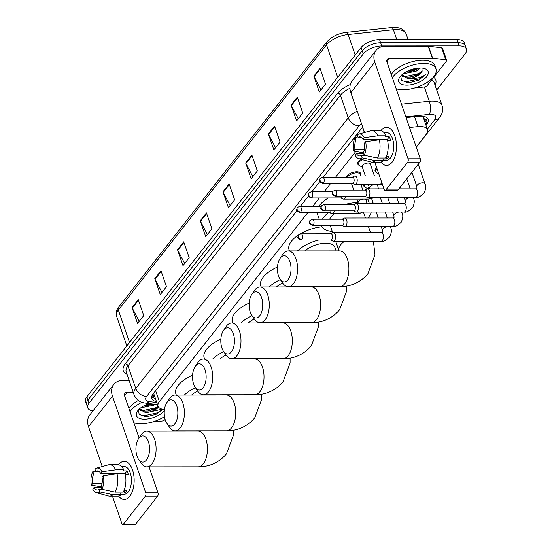 <?xml version="1.0" encoding="UTF-8"?>
<svg xmlns="http://www.w3.org/2000/svg" width="552" height="552" viewBox="0 0 552 552"><rect width="100%" height="100%" fill="white"/><g stroke="black" fill="none" stroke-linecap="round" stroke-linejoin="round"><path stroke-width="0.83" d="M346.256 177.171A7.631 3.595 -19 0 1 356.744 171.769A7.631 3.595 -19 0 1 360.649 173.494A7.631 3.595 -19 0 1 360.566 174.95M358.634 164.986A7.631 3.595 -19 0 1 357.668 163.889A7.631 3.595 -19 0 1 360.96 159.266M364.61 186.824A7.631 3.595 -19 0 1 363.644 185.727A7.631 3.595 -19 0 1 363.637 184.547M376.05 172.252A7.631 3.595 -19 0 1 375.084 171.154A7.631 3.595 -19 0 1 376.678 167.739M423.86 119.115A4.768 2.242 161 0 0 423.039 117.045A14.304 6.734 -19 0 1 423.405 117.79L427.517 129.72A14.304 6.734 161 0 0 417.967 126.608L409.508 127.498M153.78 393.031L153.918 394.204M423.039 117.045L422.156 116.079M307.85 212.52L159.376 401.601A14.304 6.734 161 0 0 158.072 406.251A14.304 6.734 161 0 0 163.371 409.363L164.461 409.501M355.792 151.469L335.602 177.178M330.731 183.381L324.162 191.751M319.291 197.954L312.715 206.324M416.242 147.06L426.213 134.364A14.304 6.734 161 0 0 427.517 129.72M371.965 203.446L372.876 202.287M383.405 188.874L383.792 188.391M92.957 410.916A14.304 6.734 -19 0 1 87.733 407.811A14.304 6.734 -19 0 1 89.038 403.167L363.319 53.875A14.304 6.734 -19 0 1 381.736 45.975L459.126 45.919A14.304 6.734 -19 0 1 466.454 49.149A14.304 6.734 -19 0 1 465.15 53.799L436.722 90.004M466.454 49.149L464.267 42.787A14.304 6.734 -19 0 0 456.939 39.558L379.548 39.613A14.304 6.734 -19 0 0 361.132 47.513L86.85 396.805A14.304 6.734 -19 0 0 85.546 401.449L86.643 404.63A14.304 6.734 -19 0 1 87.947 399.986L362.222 50.694A14.304 6.734 -19 0 1 380.638 42.794L458.029 42.739A14.304 6.734 -19 0 1 465.357 45.968A14.304 6.734 -19 0 0 458.029 42.739L380.638 42.794A14.304 6.734 -19 0 0 362.222 50.694L87.947 399.986A14.304 6.734 -19 0 0 86.643 404.63L87.733 407.811M425.965 125.207L426.882 124.034A14.304 6.734 161 0 0 428.186 119.391A14.304 6.734 161 0 0 418.644 116.279L406.099 117.597M296.948 210.712L153.111 393.88A14.304 6.734 161 0 0 151.807 398.523A14.304 6.734 161 0 0 156.451 401.546M362.705 127.153A14.304 6.734 161 0 0 361.622 128.347L323.272 177.185M319.829 181.567L311.825 191.758M308.389 196.139L300.385 206.331M427.213 117.942A14.304 6.734 -19 0 1 425.785 120.853L424.867 122.026M155.353 398.365A14.304 6.734 -19 0 1 151.69 396.784M274.585 126.097L280.064 142.009L273.868 149.896L268.389 133.991L274.585 126.097M297.307 97.166L302.779 113.077L296.583 120.964L291.111 105.059L297.307 97.166M320.022 68.234L325.501 84.145L319.304 92.032L313.826 76.128L320.022 68.234M206.427 212.899L211.906 228.804L205.71 236.691L200.231 220.786L206.427 212.899M183.712 241.831L189.184 257.736L182.988 265.622L177.516 249.718L183.712 241.831M160.991 270.763L166.469 286.667L160.273 294.554L154.795 278.65L160.991 270.763M138.269 299.695L143.748 315.599L137.551 323.493L132.073 307.581L138.269 299.695M251.864 155.029L257.342 170.941L251.146 178.827L245.668 162.923L251.864 155.029M229.149 183.961L234.628 199.872L228.431 207.759L222.953 191.855L229.149 183.961M230.122 205.606L223.194 192.406A3.816 2.719 -141.9 0 1 222.953 191.855M252.837 176.674L245.909 163.475A3.816 2.719 -141.9 0 1 245.668 162.923M139.242 321.333L132.314 308.133A3.816 2.719 -141.9 0 1 132.073 307.581M161.964 292.401L155.036 279.202A3.816 2.719 -141.9 0 1 154.795 278.65M184.685 263.47L177.751 250.27A3.816 2.719 -141.9 0 1 177.516 249.718M207.4 234.538L200.473 221.338A3.816 2.719 -141.9 0 1 200.231 220.786M320.995 89.879L314.067 76.68A3.816 2.719 -141.9 0 1 313.826 76.128M298.28 118.811L291.346 105.611A3.816 2.719 -141.9 0 1 291.111 105.059M275.558 147.743L268.631 134.543A3.816 2.719 -141.9 0 1 268.389 133.991M164.496 416.636A23.839 11.226 -19 0 1 140.822 423.763A23.839 11.226 -19 0 1 133.867 422.784M164.317 410.736A15.546 7.321 -19 0 1 144.417 419.182A15.546 7.321 -19 0 1 137.448 411.192A15.546 7.321 -19 0 1 149.15 403.56M138.497 409.881L139.125 414.297L144.714 416.36L149.012 416.194L156.223 414.235L162.785 409.28M139.415 408.97L144.61 411.116L148.343 411.005L155.202 408.977L158.396 406.921M139.242 409.129L145.045 412.378L147.598 412.378A10.778 5.078 -19 0 0 158.548 407.141M141.781 407.114L143.306 407.328L153.898 405.189L155.436 404.34M143.416 406.099L146.604 405.955L153.194 404.057M162.343 409.198L147.598 412.378M130.037 411.654A23.839 11.226 -19 0 1 141.926 402.291M128.94 408.473A23.839 11.226 -19 0 1 138.331 400.428M146.045 406.017L152.987 404.036M147.784 411.067L156.927 408.004M148.923 416.201L156.223 414.235M144.376 405.575L151.621 403.864M139.98 410.377L142.43 410.716L156.161 407.673L158.169 406.5M139.58 414.711L144.169 415.766L157.9 412.723L162.695 409.26M129.727 496.303A19.072 9.915 90 0 1 118.597 496.048A19.072 9.915 90 0 0 124.262 499.47A19.072 9.915 90 0 0 129.727 496.303A19.072 9.915 90 0 0 132.514 469.876A19.072 9.915 90 0 0 118.777 464.494A19.072 9.915 90 0 1 124.234 461.327A19.072 9.915 90 0 1 133.736 474.899A19.072 9.915 90 0 1 129.727 496.303M165.096 419.375L164.834 419.706A2.381 1.125 161 0 1 162.136 421.003L152.179 422.052M129.071 380.266L123.303 380.273A19.072 13.593 38.1 0 0 113.781 384.399A19.072 13.593 38.1 0 0 112.484 396.191L145.762 492.819L157.982 492.812L149.047 466.868M113.781 384.399L89.824 414.911A19.072 13.593 38.1 0 0 88.527 426.696L102.251 466.543M112.442 496.144L121.799 523.331A2.381 1.242 -90 0 0 122.834 524.4A2.381 1.242 -90 0 0 123.517 524.007L135.737 523.993A2.381 1.242 90 0 1 135.054 524.393L122.834 524.4M157.982 492.812A2.381 1.242 90 0 1 157.63 496.117L145.411 496.124L123.517 524.007M145.411 496.124A2.381 1.242 -90 0 0 145.762 492.819M157.63 496.117L135.737 523.993M139.063 437.881L124.704 396.177A4.768 3.395 -141.9 0 1 125.028 393.231A4.768 3.395 -141.9 0 1 127.408 392.203L133.177 392.196M102.741 489.431L98.987 489.438A9.536 4.954 90 0 1 97.373 489.955A9.536 4.954 90 0 1 94.054 487.499L101.292 487.499M102.058 483.517L92.681 483.524A9.536 4.954 90 0 1 93.681 474.037L115.561 474.016M118.48 473.326A9.536 4.954 -90 0 0 118.218 473.816M121.882 473.816A9.536 4.954 90 0 1 122.144 473.319M124.034 490.445L126.753 490.445A13.828 7.183 90 0 1 125.78 491.935A13.828 7.183 90 0 1 124.683 493.074L120.612 493.081L121.164 494.689A15.732 8.176 90 0 1 117.748 496.138L109.6 496.144A15.732 8.176 90 0 1 108.44 495.986L96.462 492.688A12.399 6.445 90 0 1 92.784 489.12L94.054 487.499M121.626 466.571L124.241 466.571A13.828 7.183 90 0 1 131.128 476.411A13.828 7.183 90 0 1 128.223 491.929A13.828 7.183 90 0 1 124.262 494.226L121.005 494.226M125.387 474.879L128.388 474.879A13.828 7.183 90 0 0 127.022 470.897L122.951 470.904L123.786 469.835L115.637 469.842L101.954 471.718L100.685 473.34L125.125 473.319A9.536 4.954 -90 0 1 125.842 474.879M98.974 471.401L95.751 471.401L94.909 468.958A12.399 6.445 90 0 1 96.441 468.151L108.413 464.839A15.732 8.176 90 0 1 109.572 464.674L117.721 464.674A15.732 8.176 90 0 1 123.786 469.835M101.05 486.802A9.536 4.954 90 0 0 102.051 477.314L103.321 475.7L117.01 473.816L125.152 473.816A15.732 8.176 90 0 1 123.234 492.06L115.085 492.067L101.892 489.251L101.05 486.802L91.411 485.139A12.399 6.445 90 0 1 92.84 471.587L93.681 474.037M109.572 464.674A15.732 8.176 90 0 1 115.637 469.842M117.01 473.816A15.732 8.176 90 0 1 115.085 492.067M95.572 470.897L92.84 471.587M96.441 468.151A12.399 6.445 90 0 1 101.954 471.718M103.321 475.7A12.399 6.445 90 0 1 101.892 489.251M92.681 483.524L91.411 485.139M95.751 471.401A9.536 4.954 90 0 1 97.359 470.884A9.536 4.954 90 0 1 100.685 473.34M98.987 489.438L99.829 491.88L113.022 494.695L121.164 494.689M113.022 494.695A15.732 8.176 90 0 1 109.6 496.144M99.829 491.88A12.399 6.445 90 0 1 96.462 492.688M123.889 490.769L124.683 493.074M117.886 473.326L118.052 473.816M127.022 470.897L125.125 473.319M146.508 459.926A13.11 6.817 -90 0 0 148.419 441.759A13.11 6.817 -90 0 0 138.973 438.053A13.11 6.817 -90 0 0 138.586 438.592A13.11 6.817 -90 0 0 138.6 459.402A13.11 6.817 -90 0 0 146.508 459.926M138.586 438.592L141.146 434.803A17.878 9.294 90 0 1 141.678 434.079A17.878 9.294 90 0 1 146.797 431.112A17.878 9.294 90 0 1 155.705 443.836A17.878 9.294 90 0 1 151.945 463.901A17.878 9.294 90 0 1 146.825 466.868A17.878 9.294 90 0 1 141.174 463.183L138.6 459.402M197.726 391.064A17.878 8.418 161 0 0 191.592 395.059M184.34 395.066A26.22 12.351 -19 0 1 195.442 387.697M176.295 395.073L175.874 393.838A26.22 12.351 -19 0 1 192.572 375.208M174.805 423.895A13.11 6.817 -90 0 0 176.716 405.727A13.11 6.817 -90 0 0 167.27 402.022A13.11 6.817 -90 0 0 166.883 402.553A13.11 6.817 -90 0 0 166.897 423.363A13.11 6.817 -90 0 0 174.805 423.895M166.883 402.553L169.443 398.772A17.878 9.294 90 0 1 169.975 398.04A17.878 9.294 90 0 1 175.094 395.073A17.878 9.294 90 0 1 184.002 407.804A17.878 9.294 90 0 1 180.242 427.869A17.878 9.294 90 0 1 175.122 430.836A17.878 9.294 90 0 1 169.464 427.151L166.897 423.363M226.023 355.026A17.878 8.418 161 0 0 219.889 359.028M212.637 359.035A26.22 12.351 -19 0 1 223.739 351.665M204.592 359.041L204.171 357.806A26.22 12.351 -19 0 1 220.869 339.176M203.095 387.863A13.11 6.817 -90 0 0 205.013 369.688A13.11 6.817 -90 0 0 195.567 365.99A13.11 6.817 -90 0 0 195.18 366.521A13.11 6.817 -90 0 0 195.194 387.332A13.11 6.817 -90 0 0 203.095 387.863M195.18 366.521L197.74 362.733A17.878 9.294 90 0 1 198.272 362.008A17.878 9.294 90 0 1 203.391 359.041A17.878 9.294 90 0 1 212.299 371.765A17.878 9.294 90 0 1 208.539 391.83A17.878 9.294 90 0 1 203.419 394.797A17.878 9.294 90 0 1 197.761 391.113L195.194 387.332M254.313 318.994A17.878 8.418 161 0 0 248.186 322.996M240.934 323.003A26.22 12.351 -19 0 1 252.029 315.634M232.889 323.01L232.461 321.775A26.22 12.351 -19 0 1 249.166 303.145M231.392 351.824A13.11 6.817 -90 0 0 233.303 333.656A13.11 6.817 -90 0 0 223.864 329.958A13.11 6.817 -90 0 0 223.47 330.489A13.11 6.817 -90 0 0 223.491 351.3A13.11 6.817 -90 0 0 231.392 351.824M223.47 330.489L226.037 326.701A17.878 9.294 90 0 1 226.568 325.977A17.878 9.294 90 0 1 231.688 323.01A17.878 9.294 90 0 1 240.596 335.733A17.878 9.294 90 0 1 236.836 355.798A17.878 9.294 90 0 1 231.716 358.766A17.878 9.294 90 0 1 226.058 355.081L223.491 351.3M282.61 282.962A17.878 8.418 161 0 0 276.476 286.964M269.231 286.971A26.22 12.351 -19 0 1 280.326 279.602M261.186 286.971L260.758 285.743A26.22 12.351 -19 0 1 277.463 267.106M259.688 315.792A13.11 6.817 -90 0 0 261.6 297.625A13.11 6.817 -90 0 0 252.154 293.919A13.11 6.817 -90 0 0 251.767 294.457A13.11 6.817 -90 0 0 251.781 315.268A13.11 6.817 -90 0 0 259.688 315.792M251.767 294.457L254.334 290.669A17.878 9.294 90 0 1 254.858 289.945A17.878 9.294 90 0 1 259.978 286.978A17.878 9.294 90 0 1 268.893 299.702A17.878 9.294 90 0 1 265.132 319.767A17.878 9.294 90 0 1 260.006 322.734A17.878 9.294 90 0 1 254.355 319.049L251.781 315.268M336.106 250.905L334.864 247.282A17.878 8.418 161 0 0 325.701 243.239A17.878 8.418 161 0 0 304.773 250.925M297.521 250.932A26.22 12.351 -19 0 1 318.759 240.003M289.476 250.939L289.055 249.704A26.22 12.351 -19 0 1 298.715 234.828M300.15 233.938A26.22 12.351 -19 0 1 322.051 226.837M287.985 279.76A13.11 6.817 -90 0 0 289.897 261.593A13.11 6.817 -90 0 0 280.45 257.887A13.11 6.817 -90 0 0 280.064 258.419A13.11 6.817 -90 0 0 280.078 279.229A13.11 6.817 -90 0 0 287.985 279.76M280.064 258.419L282.624 254.638A17.878 9.294 90 0 1 283.155 253.906A17.878 9.294 90 0 1 288.275 250.939A17.878 9.294 90 0 1 297.183 263.67A17.878 9.294 90 0 1 293.422 283.735A17.878 9.294 90 0 1 288.303 286.702A17.878 9.294 90 0 1 282.645 283.017L280.078 279.229M344.503 204.661A26.22 12.351 -19 0 1 357.613 202.598A26.22 12.351 -19 0 1 358.069 202.605M371.206 212.03A26.22 12.351 -19 0 1 367.846 218.012M334.56 213.693A17.878 8.418 161 0 0 329.654 219.234M332.29 231.433A26.22 12.351 -19 0 1 321.457 225.602A26.22 12.351 -19 0 1 321.402 225.437L321.457 225.602M322.409 219.241A26.22 12.351 -19 0 1 328.592 212.506M319.27 219.241L317.352 213.672A26.22 12.351 -19 0 1 317.076 212.513M318.897 206.317A26.22 12.351 -19 0 1 328.378 197.947M330.696 239.996L332.787 241.045A4.292 2.229 -90 0 0 333.353 241.183A4.292 2.229 -90 0 0 334.581 240.472A4.292 2.229 -90 0 0 335.202 234.524A4.292 2.229 -90 0 0 333.346 232.599A4.292 2.229 -90 0 0 332.78 232.744L330.689 233.793M301.896 239.499A3.098 1.608 -90 0 1 301.006 240.017L330.903 239.996A3.098 1.608 -90 0 0 331.793 239.478A3.098 1.608 -90 0 0 332.242 235.186A3.098 1.608 -90 0 0 330.903 233.793L301.006 233.82L298.57 235A3.098 2.208 -141.9 0 0 298.356 236.918A3.098 2.208 38.1 0 0 301.896 239.499A3.098 1.608 -90 0 0 302.544 236.021A3.098 1.608 -90 0 0 301.006 233.82M368.26 188.887L368.163 188.618A4.292 2.022 -19 0 1 369.053 186.707M368.06 188.887L365.369 187.445A7.148 3.367 -19 0 1 364.368 186.369A7.148 3.367 -19 0 1 364.672 184.547M342.137 225.423L344.227 226.472A4.292 2.229 -90 0 0 344.793 226.61A4.292 2.229 -90 0 0 346.021 225.899A4.292 2.229 -90 0 0 346.649 219.951A4.292 2.229 -90 0 0 344.786 218.033A4.292 2.229 -90 0 0 344.22 218.171L342.137 219.227M313.336 224.933A3.098 1.608 -90 0 1 312.453 225.444L342.35 225.423A3.098 1.608 -90 0 0 343.234 224.905A3.098 1.608 -90 0 0 343.689 220.614A3.098 1.608 -90 0 0 342.343 219.227L312.446 219.247L310.01 220.434A3.098 2.208 -141.9 0 0 309.803 222.346A3.098 2.208 38.1 0 0 313.336 224.933A3.098 1.608 -90 0 0 313.991 221.455A3.098 1.608 -90 0 0 312.446 219.247M378.817 173.949L376.816 172.88A7.148 3.367 -19 0 1 375.808 171.796A7.148 3.367 -19 0 1 377.05 168.822M353.584 210.85L355.667 211.899A4.292 2.229 -90 0 0 356.233 212.044A4.292 2.229 -90 0 0 357.461 211.326A4.292 2.229 -90 0 0 358.089 205.385A4.292 2.229 -90 0 0 356.226 203.46A4.292 2.229 -90 0 0 355.661 203.598L353.577 204.654M324.783 210.36A3.098 1.608 -90 0 1 323.893 210.871L353.791 210.85A3.098 1.608 -90 0 0 354.674 210.34A3.098 1.608 -90 0 0 355.129 206.041A3.098 1.608 -90 0 0 353.784 204.654L323.886 204.675L321.45 205.862A3.098 2.208 -141.9 0 0 321.243 207.78A3.098 2.208 38.1 0 0 324.783 210.36A3.098 1.608 -90 0 0 325.432 206.883A3.098 1.608 -90 0 0 323.886 204.675M365.024 196.277L367.108 197.333A4.292 2.229 -90 0 0 367.673 197.471A4.292 2.229 -90 0 0 368.902 196.76A4.292 2.229 -90 0 0 369.529 190.813A4.292 2.229 -90 0 0 367.666 188.887A4.292 2.229 -90 0 0 367.108 189.025L365.017 190.081M336.223 195.787A3.098 1.608 -90 0 1 335.333 196.305L365.231 196.277A3.098 1.608 -90 0 0 366.121 195.767A3.098 1.608 -90 0 0 366.569 191.468A3.098 1.608 -90 0 0 365.224 190.081L335.326 190.102L332.897 191.289A3.098 2.208 -141.9 0 0 332.683 193.207A3.098 2.208 38.1 0 0 336.223 195.787A3.098 1.608 -90 0 0 336.872 192.31A3.098 1.608 -90 0 0 335.326 190.102M347.325 177.171A7.148 3.367 -19 0 1 356.813 172.824A7.148 3.367 -19 0 1 360.477 174.446A7.148 3.367 -19 0 1 360.346 175.915L360.325 175.971M299.77 212.527C295.382 210.422 296.527 210.478 297.335 207.517A3.098 2.208 -141.9 0 0 297.121 209.429A3.098 2.208 38.1 0 0 300.661 212.016A3.098 1.608 -90 0 1 299.77 212.527L329.668 212.506A3.098 1.608 -90 0 0 330.558 211.989A3.098 1.608 -90 0 0 331.09 210.871M329.461 212.506L331.552 213.555A4.292 2.229 -90 0 0 332.118 213.693A4.292 2.229 -90 0 0 334.208 210.864M365.355 175.964L362.195 166.78A4.292 2.022 -19 0 1 363.823 164.31A4.292 2.022 -19 0 1 368.108 163.012A4.292 2.022 -19 0 1 370.309 163.985L374.428 175.957M311.218 197.961C306.829 195.857 307.968 195.905 308.775 192.945A3.098 2.208 -141.9 0 0 308.568 194.863A3.098 2.208 38.1 0 0 312.101 197.443A3.098 1.608 -90 0 1 311.218 197.961L341.115 197.933A3.098 1.608 -90 0 0 341.998 197.423A3.098 1.608 -90 0 0 342.53 196.298M340.901 197.933L342.992 198.982A4.292 2.229 -90 0 0 343.558 199.127A4.292 2.229 -90 0 0 345.649 196.291M362.333 167.18L359.4 165.607A7.148 3.367 -19 0 1 358.393 164.53A7.148 3.367 -19 0 1 362.457 159.673M352.348 183.361L354.432 184.416A4.292 2.229 -90 0 0 354.998 184.554A4.292 2.229 -90 0 0 356.965 182.291A4.292 2.229 -90 0 0 356.854 177.896A4.292 2.229 -90 0 0 354.991 175.971A4.292 2.229 -90 0 0 354.425 176.116L352.342 177.164M323.548 182.871A3.098 1.608 -90 0 1 322.658 183.388L352.555 183.361A3.098 1.608 -90 0 0 353.439 182.85A3.098 1.608 -90 0 0 353.894 178.558A3.098 1.608 -90 0 0 352.549 177.164L322.651 177.192L320.215 178.372A3.098 2.208 -141.9 0 0 320.008 180.29A3.098 2.208 38.1 0 0 323.548 182.871A3.098 1.608 -90 0 0 324.197 179.393A3.098 1.608 -90 0 0 322.651 177.192M392.03 162.274A19.072 9.915 90 0 1 380.894 162.019A19.072 9.915 90 0 0 386.566 165.434A19.072 9.915 90 0 0 392.03 162.274A19.072 9.915 90 0 0 394.811 135.847A19.072 9.915 90 0 0 381.073 130.458A19.072 9.915 90 0 1 386.538 127.291A19.072 9.915 90 0 1 396.039 140.87A19.072 9.915 90 0 1 392.03 162.274M432.637 58.153A2.381 1.125 161 0 0 432.299 58.132L428.193 46.202A2.381 1.125 -19 0 1 428.531 46.223L432.637 58.153L445.781 59.788A2.381 1.125 161 0 1 446.665 60.306A2.381 1.125 161 0 1 446.451 61.079L427.138 85.67A2.381 1.125 161 0 1 424.44 86.968L414.483 88.016M428.193 46.202L385.6 46.237A19.072 13.593 38.1 0 0 376.078 50.363A19.072 13.593 38.1 0 0 374.787 62.155L408.059 158.79L420.279 158.776L387.007 62.148A4.768 3.395 -141.9 0 1 387.332 59.202A4.768 3.395 -141.9 0 1 389.712 58.167L432.299 58.132M428.531 46.223L441.676 47.858A2.381 1.125 -19 0 1 442.559 48.376L446.665 60.306M376.078 50.363L352.121 80.875A19.072 13.593 38.1 0 0 350.83 92.667L364.548 132.508M374.739 162.109L384.102 189.295A2.381 1.242 -90 0 0 385.137 190.364A2.381 1.242 -90 0 0 385.82 189.971L398.04 189.964A2.381 1.242 90 0 1 397.357 190.357L385.137 190.364M420.279 158.776A2.381 1.242 90 0 1 419.934 162.081L407.714 162.088L385.82 189.971M407.714 162.088A2.381 1.242 -90 0 0 408.059 158.79M419.934 162.081L398.04 189.964M365.044 155.402L361.284 155.402A9.536 4.954 90 0 1 359.676 155.919A9.536 4.954 90 0 1 356.351 153.47L363.589 153.463M364.354 149.482L354.984 149.488A9.536 4.954 90 0 1 355.985 140.001L377.865 139.98M380.783 139.29A9.536 4.954 -90 0 0 380.514 139.787M384.185 139.78A9.536 4.954 90 0 1 384.447 139.29M386.331 156.416L389.05 156.409A13.828 7.183 90 0 1 388.077 157.9A13.828 7.183 90 0 1 386.986 159.045L382.916 159.045L383.467 160.66A15.732 8.176 90 0 1 380.045 162.102L371.896 162.109A15.732 8.176 90 0 1 370.737 161.95L358.766 158.659A12.399 6.445 90 0 1 355.081 155.084L356.351 153.47M383.923 132.542L386.538 132.542A13.828 7.183 90 0 1 393.431 142.381A13.828 7.183 90 0 1 390.519 157.9A13.828 7.183 90 0 1 386.559 160.19L383.309 160.197M387.69 140.843L390.692 140.843A13.828 7.183 90 0 0 389.319 136.868L385.248 136.868L386.083 135.806L377.941 135.806L364.251 137.69L362.981 139.304L387.421 139.283A9.536 4.954 -90 0 1 388.146 140.843M361.27 137.365L358.048 137.372L357.206 134.923A12.399 6.445 90 0 1 358.745 134.115L370.716 130.803A15.732 8.176 90 0 1 371.875 130.645L380.024 130.638A15.732 8.176 90 0 1 386.083 135.806M363.354 152.773A9.536 4.954 90 0 0 364.354 143.278L365.624 141.664L379.307 139.787L387.456 139.78A15.732 8.176 90 0 1 385.531 158.024L377.389 158.031L364.196 155.215L363.354 152.773L353.715 151.11A12.399 6.445 90 0 1 355.143 137.558L355.985 140.001M371.875 130.645A15.732 8.176 90 0 1 377.941 135.806M379.307 139.787A15.732 8.176 90 0 1 377.389 158.031M357.875 136.861L355.143 137.558M358.745 134.115A12.399 6.445 90 0 1 364.251 137.69M365.624 141.664A12.399 6.445 90 0 1 364.196 155.215M354.984 149.488L353.715 151.11M358.048 137.372A9.536 4.954 90 0 1 359.662 136.848A9.536 4.954 90 0 1 362.981 139.304M361.284 155.402L362.126 157.844L375.319 160.666L383.467 160.66M375.319 160.666A15.732 8.176 90 0 1 371.896 162.109M362.126 157.844A12.399 6.445 90 0 1 358.766 158.659M386.193 156.733L386.986 159.045M380.183 139.29L380.356 139.787M389.319 136.868L387.421 139.283M392.334 77.625A23.839 11.226 -19 0 1 423.777 63.425A23.839 11.226 -19 0 1 435.99 68.814A23.839 11.226 -19 0 1 426.924 82.524A23.839 11.226 -19 0 1 403.119 89.728A23.839 11.226 -19 0 1 396.163 88.748M391.237 74.444A23.839 11.226 -19 0 1 422.68 60.244A23.839 11.226 -19 0 1 434.893 65.633L435.99 68.814M406.714 85.153A15.546 7.321 -19 0 1 399.751 77.156A15.546 7.321 -19 0 1 420.182 67.999A15.546 7.321 -19 0 1 424.598 68.6A15.546 7.321 -19 0 1 425.226 78.177A15.546 7.321 -19 0 1 406.714 85.153M400.8 75.845L401.421 80.268L407.01 82.324L411.309 82.158L418.526 80.199L425.62 74.479C421.693 77.501 416.456 78.791 409.901 78.349A10.778 5.078 -19 0 0 422.128 71.187L421.894 68.075M401.718 74.934L406.907 77.08L410.647 76.969L417.505 74.948L422.128 71.187M401.546 75.093L407.341 78.343L409.901 78.349M404.078 73.085L405.603 73.292L416.201 71.16L420.431 68.006M405.713 72.064L408.908 71.919L415.766 69.897L418.699 68.055M408.349 71.981L417.491 68.924M410.088 77.032L419.23 73.975M411.226 82.172L418.526 80.199M406.679 71.539L417.505 68.165M402.284 76.349L404.726 76.68L418.457 73.637L422.066 71.305M401.877 80.675L406.465 81.73L420.196 78.688L425.62 74.479M154.236 395.108A14.304 9.094 97.1 0 1 151.966 395.825M423.984 119.46A14.304 10.191 38.1 0 0 426.91 118.977M155.616 390.692L159.376 401.601M362.547 127.305L364.361 132.563M414.559 116.707L417.967 126.608M427.324 129.175L434.879 119.556A9.536 4.492 161 0 0 430.864 114.305A9.536 4.492 161 0 0 429.38 114.388L405.844 116.865M401.476 104.183L429.297 101.251A19.072 8.984 -19 0 1 432.25 101.092A19.072 8.984 -19 0 1 442.021 105.404L434.217 82.738A19.072 8.984 161 0 0 431.657 79.916M424.384 86.974L429.297 101.251A9.536 3.698 84 0 1 429.38 114.388M127.043 374.38A21.452 10.108 -19 0 1 125.242 363.809L337.714 93.226A21.452 10.108 -19 0 1 350.306 84.58M433.706 77.308A21.452 10.108 -19 0 1 435.038 85.125M89.038 403.167L86.85 396.805M459.126 45.919L456.939 39.558M381.736 45.975L379.548 39.613M363.319 53.875L361.132 47.513M134.026 394.659A19.072 8.984 -19 0 1 135.764 388.463L127.96 365.797A19.072 8.984 161 0 0 126.222 371.993L134.026 394.659C136.096 399.607 139.891 402.415 145.404 403.091L157.499 404.595M361.512 123.689A9.536 4.492 161 0 0 359.124 125.828L146.653 396.405A9.536 6.796 -141.9 0 1 135.764 388.463L348.236 117.88L340.432 95.213L127.96 365.797A2.381 1.697 38.1 0 0 125.242 363.809M359.124 125.828A9.536 6.796 -141.9 0 1 348.236 117.88A19.072 8.984 -19 0 1 357.206 111.187M349.947 88.265A19.072 8.984 161 0 0 340.432 95.213A2.381 1.697 38.1 0 0 337.714 93.226M146.653 396.405A9.536 4.492 161 0 0 149.316 401.58L156.782 402.512M149.316 401.58A9.536 6.058 97.1 0 1 145.404 403.091M416.298 147.218L439.64 117.493A9.536 6.796 -141.9 0 1 434.879 119.556M155.312 398.233L154.187 398.089M425.785 120.853L426.882 124.034M129.52 342.461L118.349 310.017A4.768 3.395 -141.9 0 1 118.673 307.071L326.867 41.938A4.768 3.395 38.1 0 0 326.542 44.884L118.349 310.017A19.072 8.984 161 0 0 116.61 316.213C115.651 313.122 116.341 310.079 118.673 307.071M326.867 41.938C331.531 36.673 338.017 33.486 346.318 32.361A4.768 1.849 84 0 1 348.146 34.514A19.072 8.984 161 0 0 326.542 44.884L337.714 77.328M346.318 32.361L391.582 27.6A4.768 1.849 84 0 1 393.403 29.753L348.146 34.514L355.212 55.048M391.582 27.6C399.082 26.862 403.933 28.966 406.134 33.9A19.072 8.984 161 0 0 393.403 29.753L396.798 39.599M229.356 184.561L223.194 192.406M206.634 213.493L200.473 221.338M183.913 242.425L177.751 250.27M161.198 271.356L155.036 279.202M138.476 300.288L132.314 308.133M252.071 155.63L245.909 163.475M274.792 126.698L268.631 134.543M297.507 97.766L291.346 105.611M320.229 68.834L314.067 76.68M112.484 396.191L88.527 426.696M127.408 392.203L124.593 395.791M233.503 430.187L233.51 435.017L226.479 453.799C217.585 464.522 205.799 467.033 198.147 466.826A17.878 9.294 -90 0 0 203.267 463.859A17.878 9.294 -90 0 0 207.028 443.794A17.878 9.294 -90 0 0 198.12 431.071L146.797 431.112M261.793 394.149L261.807 398.979L254.776 417.767C245.875 428.49 234.096 431.002 226.444 430.795A17.878 9.294 -90 0 0 231.564 427.828A17.878 9.294 -90 0 0 235.325 407.762A17.878 9.294 -90 0 0 226.417 395.039L175.094 395.073M290.09 358.117L290.097 362.947L283.072 381.729C274.171 392.458 262.386 394.963 254.741 394.763A17.878 9.294 -90 0 0 259.861 391.796A17.878 9.294 -90 0 0 263.621 371.731A17.878 9.294 -90 0 0 254.713 359L203.391 359.041M318.387 322.085L318.394 326.915L311.369 345.697C302.468 356.426 290.683 358.931 283.038 358.724A17.878 9.294 -90 0 0 288.158 355.757A17.878 9.294 -90 0 0 291.918 335.692A17.878 9.294 -90 0 0 283.01 322.968L231.688 323.01M346.684 286.053L346.69 290.883L339.659 309.665C330.765 320.388 318.98 322.899 311.328 322.692A17.878 9.294 -90 0 0 316.455 319.725A17.878 9.294 -90 0 0 320.215 299.66A17.878 9.294 -90 0 0 311.3 286.936L259.978 286.978M373.4 241.155L374.987 254.845L367.956 273.633C359.062 284.356 347.277 286.867 339.625 286.66A17.878 9.294 -90 0 0 344.745 283.693A17.878 9.294 -90 0 0 348.505 263.628A17.878 9.294 -90 0 0 339.597 250.905L288.275 250.939M344.634 241.176A17.878 8.418 161 0 0 340.563 244.915A17.878 8.418 161 0 0 338.928 250.725L338.99 250.905M381.239 226.582L382.515 230.294A4.292 2.022 -19 0 1 382.798 229.045A4.292 2.022 -19 0 1 387.649 226.582M389.139 226.575A4.292 2.022 -19 0 1 390.63 227.5C391.823 229.784 391.541 232.875 389.781 236.773C385.958 240.403 383.088 241.859 381.17 241.148A4.292 2.229 -90 0 0 382.398 240.437A4.292 2.229 -90 0 0 382.515 240.279A4.292 2.229 -90 0 0 383.281 235.49A4.292 2.229 -90 0 0 381.163 232.564L333.346 232.599M392.679 212.009L393.956 215.722A4.292 2.022 -19 0 1 394.238 214.473A4.292 2.022 -19 0 1 399.089 212.009M400.579 212.009A4.292 2.022 -19 0 1 402.07 212.927C403.264 215.218 402.981 218.309 401.221 222.201C397.399 225.83 394.528 227.293 392.61 226.575A4.292 2.229 -90 0 0 393.838 225.865A4.292 2.229 -90 0 0 393.956 225.706A4.292 2.229 -90 0 0 394.721 220.917A4.292 2.229 -90 0 0 392.603 217.992L344.786 218.033M404.126 197.443L405.403 201.149A4.292 2.022 -19 0 1 405.685 199.907A4.292 2.022 -19 0 1 410.529 197.437M412.027 197.437A4.292 2.022 -19 0 1 413.517 198.354C414.711 200.645 414.421 203.736 412.661 207.635C408.839 211.264 405.975 212.72 404.05 212.002A4.292 2.229 -90 0 0 405.285 211.292A4.292 2.229 -90 0 0 405.396 211.133A4.292 2.229 -90 0 0 406.162 206.344A4.292 2.229 -90 0 0 404.043 203.419L356.226 203.46M411.923 172.286L416.843 186.576A4.292 2.022 -19 0 1 417.126 185.334A4.292 2.022 -19 0 1 422.756 182.815A4.292 2.022 -19 0 1 424.957 183.788C426.151 186.072 425.868 189.163 424.102 193.062C420.286 196.691 417.416 198.147 415.497 197.43A4.292 2.229 -90 0 0 416.726 196.719A4.292 2.229 -90 0 0 416.836 196.567A4.292 2.229 -90 0 0 417.609 191.779A4.292 2.229 -90 0 0 415.49 188.853L398.903 188.867M356.868 199.113L358.144 202.825A4.292 2.022 -19 0 1 358.427 201.577A4.292 2.022 -19 0 1 363.278 199.113M362.657 212.037L359.966 213.244L356.799 213.679A4.292 2.229 -90 0 0 358.144 212.81A4.292 2.229 -90 0 0 358.552 212.037M364.768 199.106A4.292 2.022 -19 0 1 366.259 200.031L366.928 203.453M300.661 212.016A3.098 1.608 -90 0 0 301.309 208.539A3.098 1.608 -90 0 0 299.77 206.331L321.154 206.317M368.308 184.54L369.585 188.253A4.292 2.022 -19 0 1 369.868 187.004A4.292 2.022 -19 0 1 374.718 184.54M374.104 197.464L371.413 198.672L368.239 199.106A4.292 2.229 -90 0 0 369.585 198.237A4.292 2.229 -90 0 0 369.992 197.471M376.209 184.54A4.292 2.022 -19 0 1 377.699 185.458L378.375 188.881M312.101 197.443A3.098 1.608 -90 0 0 312.756 193.966A3.098 1.608 -90 0 0 311.211 191.758L332.601 191.744M382.357 184.23L379.679 184.534A4.292 2.229 -90 0 0 381.025 183.664A4.292 2.229 -90 0 0 381.66 182.215M374.787 62.155L350.83 92.667M389.712 58.167L386.89 61.755M445.781 59.788L441.676 47.858M151.897 395.998L154.657 396.336M153.925 394.204L158.072 406.251M439.64 117.493C442.518 113.815 443.311 109.786 442.021 105.404M372.145 203.446L372.931 202.446M406.134 33.9L408.094 39.592M116.61 316.213L126.829 345.89M198.147 466.826L146.825 466.868M198.941 431.14L198.12 431.071M226.444 430.795L175.122 430.836M227.238 395.108L226.417 395.039M254.741 394.763L203.419 394.797M255.535 359.069L254.713 359M283.038 358.724L231.716 358.766M283.825 323.037L283.01 322.968M311.328 322.692L260.006 322.734M312.121 287.005L311.3 286.936M363.43 212.037L365.486 218.012M368.439 226.596L370.502 232.571M369.295 203.446L367.798 199.106M339.625 286.66L288.303 286.702M340.418 250.974L339.597 250.905M330.22 225.43L332.746 232.758M335.644 241.183L338.928 250.725M301.006 240.017C296.617 237.912 297.763 237.967 298.57 235M382.515 230.294L382.584 232.102L381.163 232.564M380.287 197.457L382.343 203.44M385.303 212.016L387.359 217.999M390.312 226.575L390.63 227.5M371.606 198.617L373.269 203.446M376.229 212.023L378.286 218.005M364.368 186.369L363.74 184.547M381.17 241.148L333.353 241.183M312.453 225.444C308.064 223.339 309.203 223.394 310.01 220.434M393.956 215.722L394.024 217.529L392.603 217.992M396.743 197.45L398.799 203.426M401.752 212.002L402.07 212.927M387.67 197.457L389.726 203.433M375.808 171.796L375.125 169.816M392.61 226.575L344.793 226.61M323.893 210.871C319.505 208.773 320.643 208.822 321.45 205.862M405.403 201.149L405.465 202.957L404.043 203.419M406.789 178.82L410.246 188.853M413.2 197.437L413.517 198.354M400.476 186.852L401.166 188.86M404.05 212.002L356.233 212.044M335.333 196.305C330.945 194.2 332.09 194.249 332.897 191.289M416.843 186.576L416.905 188.384L415.49 188.853M418.23 164.248L424.957 183.788M383.957 188.874L367.666 188.887M415.497 197.43L367.673 197.471M358.144 202.825L358.31 203.46M360.932 184.547L362.837 190.081M365.941 199.106L366.259 200.031M360.477 174.446L359.794 172.465M351.445 183.367L353.763 190.088M356.799 213.679L332.118 213.693M299.77 206.331L297.335 207.517M369.585 188.253L369.757 188.887M377.382 184.534L377.699 185.458M370.447 164.386L371.462 162.088M368.239 199.106L343.558 199.127M358.393 164.53L357.71 162.55M311.211 191.758L308.775 192.945M322.658 183.388C318.269 181.284 319.408 181.339 320.215 178.372M379.507 175.95L354.991 175.971M379.679 184.534L354.998 184.554"/></g></svg>
